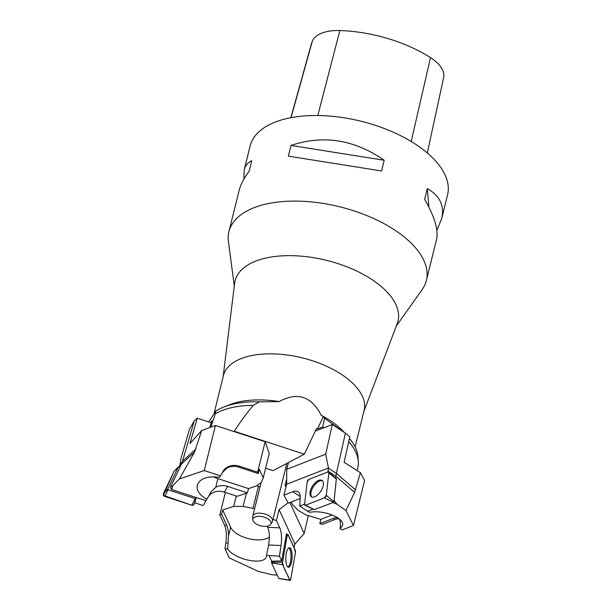 <?xml version="1.0" encoding="UTF-8"?>
<svg xmlns="http://www.w3.org/2000/svg" width="611" height="611" viewBox="0 0 611 611"><rect width="100%" height="100%" fill="white"/><g stroke="black" fill="none" stroke-linecap="round" stroke-linejoin="round"><path stroke-width="0.92" d="M268.145 518.968A9.333 4.651 -166.1 0 0 258.178 516.341A9.333 4.651 -166.1 0 0 252.878 519.839A9.333 4.651 -166.1 0 0 260.882 525.872A9.333 4.651 -166.1 0 0 270.78 524.269A9.333 4.651 -166.1 0 0 268.145 518.968M252.878 519.839L252.702 517.005A10.188 5.079 13.9 0 1 252.771 516.219A10.188 5.079 13.9 0 1 259.209 513.156A10.188 5.079 13.9 0 1 269.382 516.051A10.188 5.079 13.9 0 1 272.559 521.114A10.188 5.079 13.9 0 1 272.254 521.84L270.78 524.269M260.821 483.691L260.515 483.018M286.513 484.699L285.085 485.256L286.681 478.803M265.617 468.232L273.102 470.669L304.377 454.156L234.204 431.274C240.597 421.506 246.951 412.868 253.267 405.345L259.354 401.855L279.189 401.58C297.473 391.666 311.48 396.233 321.21 415.281A72.465 36.125 13.9 0 1 344.268 432.412M210.772 422.598L211.902 420.658L209.741 427.57M286.009 486.753L285.085 485.256M357.045 470.562L357.748 467.85M348.537 442.402L348.805 441.692A80.094 39.929 13.9 0 1 358.298 461.649A80.094 39.929 13.9 0 1 357.748 467.858M349.431 438.393A78.735 39.249 13.9 0 1 358.031 457.15L358.298 461.649M342.947 431.542L324.578 418.23L322.745 426.952L323.975 427.753M210.902 427.15L215.385 413.693A80.094 39.929 13.9 0 1 253.267 405.345M324.578 418.23L323.318 416.618L317.453 429.006L322.745 426.952M317.453 429.006L316.445 428.678L304.377 454.156M215.385 413.693L215.767 411.096A78.735 39.249 13.9 0 1 223.954 406.949A78.735 39.249 13.9 0 1 259.354 401.855M215.767 411.096L208.763 421.941M321.21 415.281L323.318 416.618M223.954 406.949L229.805 404.65A72.465 36.125 13.9 0 1 279.189 401.58M214.14 413.105L223.427 375.574A72.465 36.125 13.9 0 1 269.161 353.838A72.465 36.125 13.9 0 1 341.503 374.421A72.465 36.125 13.9 0 1 364.118 410.386L355.09 446.847M223.168 376.628L234.632 283.298A83.906 41.831 13.9 0 1 326.587 260.37A83.906 41.831 13.9 0 1 397.242 323.54L363.851 411.44M234.288 286.07L228.43 241.49A101.709 50.698 13.9 0 1 228.934 231.607A101.709 50.698 13.9 0 1 293.12 201.103A101.709 50.698 13.9 0 1 394.653 229.988A101.709 50.698 13.9 0 1 426.386 280.472A101.709 50.698 13.9 0 1 422.224 289.454L396.249 326.144M427.295 152.956L443.639 77.635A40.158 20.018 -166.1 0 0 430.495 57.633A98.638 49.17 -166.1 0 0 339.869 30.55A40.158 20.018 -166.1 0 0 312.336 41.158A98.638 49.17 -166.1 0 0 311.389 43.923L290.844 117.709M436.842 230.263L441.677 218.707L447.565 194.886A101.709 50.698 -166.1 0 0 415.831 144.402A101.709 50.698 -166.1 0 0 314.298 115.51A101.709 50.698 -166.1 0 0 250.113 146.021L244.217 169.843L243.896 179.107M228.934 231.607L239.061 190.663C240.612 184.499 243.957 178.076 249.105 171.408L251.755 160.716C247.829 162.434 245.316 165.474 244.217 169.843M288.361 156.149L381.547 170.958L384.197 160.258C354.311 139.552 323.25 134.619 291.012 145.449L288.361 156.149M441.677 218.707C444.648 205.724 439.851 195.696 427.288 188.608L424.645 199.308C434.658 216.691 438.614 230.103 436.521 239.535L426.386 280.472M428.922 207.16L427.288 188.608M384.197 160.258L291.012 145.449M332.964 502.586L337.089 504.258L334.102 500.699M335.691 478.26L335.92 476.32L354.617 492.367L345.948 510.536L353.448 525.513L342.129 529.913L340.06 528.79L342.519 525.521C345.123 518.12 323.822 509.566 309.624 512.316L307.646 511.239L313.13 509.108M345.948 510.536L337.089 504.258M353.448 525.513L364.599 480.445L360.391 472.693L344.108 462.306L349.759 436.903L345.375 433.138L332.285 424.523L325.686 454.164L328.504 468.247A25.425 12.739 123.3 0 0 328.015 471.119L327.916 471.959M304.606 504.144L299.734 506.038L300.215 497.637A15.26 7.645 -56.7 0 0 298.076 491.786A15.26 7.645 -56.7 0 0 292.868 491.695L283.924 495.17L288.316 503.159L300.161 498.553M307.646 511.239L299.734 506.038M328.573 467.927L286.635 484.233L283.924 495.17M288.423 462.58L286.758 469.301L286.635 484.233M291.126 502.066L292.692 504.915L298.008 510.208L305.76 514.859L320.874 519.35L332.239 514.928M332.285 424.523L315.276 431.137M360.391 472.693L354.617 492.367M339.357 519.09A15.26 7.645 -56.7 0 0 335.042 519.442L322.341 524.375L319.813 523.627L333.392 518.349A15.26 7.645 123.3 0 1 338.601 518.441A15.26 7.645 123.3 0 1 339.853 519.762L340.541 524.169L340.06 528.79M328.504 468.247L336.409 473.441A25.425 12.739 -56.7 0 0 335.92 476.32L328.015 471.119M355.541 489.862L336.409 473.441L345.375 433.138M325.686 454.164L286.758 469.301M320.874 519.35L319.813 523.627M311.984 497.064A9.692 4.857 123.3 0 1 313.97 485.806A9.692 4.857 123.3 0 1 322.623 480.895M336.333 478.978L333.988 501.715L333.507 502.379L314.36 509.597M307.188 481.819L304.584 504.319A2.016 1.008 -56.7 0 0 304.92 505.236A2.016 1.008 -56.7 0 0 305.546 505.213L324.449 497.866A2.016 1.008 -56.7 0 0 326.251 495.368L328.848 472.868A2.016 1.008 -56.7 0 0 328.634 472.028A2.016 1.008 -56.7 0 0 327.886 471.967L308.99 479.322A2.016 1.008 -56.7 0 0 307.188 481.819M320.34 491.962A9.776 4.896 -56.7 0 0 322.249 480.544A9.776 4.896 -56.7 0 0 313.092 485.226A9.776 4.896 -56.7 0 0 311.511 496.865A9.776 4.896 -56.7 0 0 320.34 491.962M172.722 485.737C171.21 486.852 170.553 487.127 170.752 486.562A2.543 2.184 30.2 0 0 172.462 489.762C171.92 489.449 172.004 488.105 172.722 485.737L179.39 478.948L204.265 470.562L215.416 425.493L201.722 430.511L189.914 443.548L197.277 418.199L211.246 422.751M172.462 489.762L196.246 497.522L194.703 502.8L203.173 505.564L205.999 500.707L196.246 497.522L194.015 504.449A2.016 1.734 -149.8 0 1 191.793 505.244L164.733 496.422A2.016 1.734 -149.8 0 1 163.351 493.818L173.936 471.57A2.016 1.734 -149.8 0 1 174.211 471.173L178.465 466.758A0.535 0.458 30.2 0 0 178.397 466.857L167.811 489.106A0.535 0.458 30.2 0 0 168.17 489.793L195.237 498.614A0.535 0.458 30.2 0 0 195.826 498.408M204.265 470.562L220.472 475.847L219.601 477.336C207.48 475.77 200.034 478.367 197.254 485.142C196.368 490.389 199.56 495.101 206.831 499.271L205.999 500.707M170.752 486.562L181.444 464.085L194.535 452.071L179.39 478.948M179.474 466.812A25.425 21.813 30.2 0 0 179.703 466.086L182.529 461.229A25.425 21.813 -149.8 0 1 181.444 464.085L179.794 466.919M197.277 418.199L194.206 421.01L189.525 429.059L180.932 458.632L179.703 466.086M208.252 496.835A15.26 13.091 -149.8 0 1 224.336 492.115L237.152 496.292L247.447 492.878L248.501 488.594L256.276 486.012L261.248 482.499L263.249 477.802L259.331 469.286L258.277 473.563L257.621 472.143L265.151 441.715L269.252 453.545L263.249 477.802M215.416 425.493L265.151 441.715M201.722 430.511L194.535 452.071M220.472 475.847L223.053 471.387A15.26 13.091 -149.8 0 1 223.061 471.371A15.26 13.091 -149.8 0 1 239.428 466.208L257.621 472.143M195.925 448.94L182.529 461.229L194.206 421.01M213.224 476.763A21.614 10.777 13.9 0 0 217.921 478.627L215.782 487.25L211.353 491.488L206.831 499.271M222.396 472.517L226.964 468.049A15.26 13.091 30.2 0 1 238.832 467.224L239.428 466.208M217.921 478.627L248.501 488.594M215.782 487.25A15.26 13.091 -149.8 0 1 227.651 486.425L247.447 492.878M258.277 473.563L238.832 467.224M180.054 467.003L178.977 466.651A0.535 0.458 30.2 0 0 178.465 466.758M194.787 502.83L194.015 504.449L194.787 502.83M277.081 574.997L272.239 574.798L258.262 571.384L229.247 557.912L224.993 548.663L227.643 549.083C235.976 560.356 265.098 565.71 266.434 556.216L266.572 555.223L269.107 555.62L271.674 561.196L281.679 560.944L279.456 556.109L281.037 545.562A15.26 4.888 92.7 0 0 279.785 527.858L276.416 520.541L272.98 519.426M308.318 515.615L304.163 533.518L294.815 544.225A25.425 8.149 -87.3 0 0 294.174 547.387L294.112 547.769M269.107 555.62L279.456 556.109M286.88 534.587L286.467 533.693L281.679 560.944M294.892 543.889L279.128 509.605L276.416 520.541M285.688 468.072L286.964 468.484M254.604 508.81L252.977 508.276L258.4 486.364L259.988 487.074M288.109 502.777L279.128 509.605M258.4 486.364L256.582 485.798M224.993 548.663L225.849 542.98A15.26 4.888 92.7 0 0 224.588 525.277L219.815 514.89L225.367 492.451M279.785 527.858L267.656 527.293A15.26 4.888 92.7 0 1 269.413 537.795L268.664 544.981L266.572 555.223M227.643 549.083L228.514 535.885A15.26 4.888 -87.3 0 0 226.757 525.376L224.588 525.277M269.405 537.077A21.614 10.777 13.9 0 1 248.272 538.612A21.614 10.777 13.9 0 1 230.645 527.255L228.514 535.885M304.163 533.518L289.92 502.54M252.977 508.276L243.125 506.443L233.715 506.343L222.71 510.002L230.645 527.255M243.125 506.443L246.401 493.222M233.715 506.343L236.274 496.002M222.71 510.002L221.648 514.279L219.815 514.89M267.656 527.293L267.167 526.224M221.648 514.279L226.757 525.376M288.789 547.884A9.692 3.108 -87.3 0 1 290.966 557.576A9.692 3.108 -87.3 0 1 287.888 567.023M278.792 578.373L271.521 562.899L271.666 561.196M287.17 535.755L282.519 562.212A2.016 0.649 92.7 0 0 282.664 564.686L289.774 580.137A2.016 0.649 92.7 0 0 290.072 580.45A2.016 0.649 92.7 0 0 290.76 579.213L295.411 552.749A2.016 0.649 92.7 0 0 295.266 550.282L288.155 534.831A2.016 0.649 92.7 0 0 287.804 534.51A2.016 0.649 92.7 0 0 287.17 535.755L286.108 535.755M289.515 566.802A9.776 3.131 92.7 0 0 292.127 555.964A9.776 3.131 92.7 0 0 289.347 547.716A9.776 3.131 92.7 0 0 288.423 548.159A9.776 3.131 92.7 0 0 285.803 558.775A9.776 3.131 92.7 0 0 288.438 567.245A9.776 3.131 92.7 0 0 289.515 566.802M328.848 472.876L327.878 471.975L308.998 479.314L307.188 481.827L304.584 504.312L305.553 505.213L324.441 497.873L326.251 495.361L328.848 472.876L336.585 479.215M193.656 504.93L192.473 505.35M195.237 498.614L191.793 505.244L163.427 495.345L173.929 471.577L178.397 466.857M295.411 552.764C294.074 544.905 290.408 541.086 288.163 534.839L287.17 535.763L282.526 562.204C283.855 570.063 287.521 573.882 289.767 580.129L290.76 579.205L295.411 552.764M430.495 57.633L411.203 141.492M339.869 30.55L317.796 115.517M312.336 41.158L291.035 117.679M292.868 491.695L300.222 496.529M333.392 518.349L335.042 519.442M333.507 502.379L324.449 497.866M305.546 505.213L314.612 509.727M326.251 495.368L333.988 501.715M207.969 497.293L211.353 491.488L207.977 497.278M224.336 492.115L227.651 486.425M168.17 489.793L164.733 496.422M163.351 493.818L167.811 489.106M281.037 545.562L268.664 544.981M228.262 543.087L225.849 542.98M271.483 562.25L282.519 562.212M278.624 578.35L289.774 580.137M282.664 564.686L271.521 562.899M272.559 521.114L286.834 463.421M252.771 516.219L261.088 482.614M336.531 478.993L328.634 472.028M314.444 509.734L304.92 505.236M274.889 574.974L277.119 575.081M286.307 534.64L287.804 534.51M278.7 578.434L290.072 580.45"/></g></svg>
